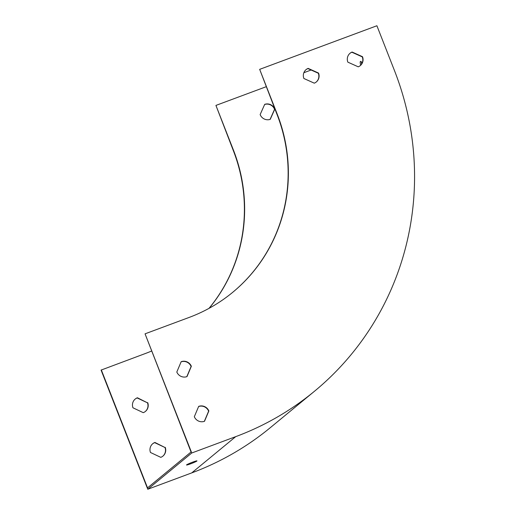 <?xml version="1.0" encoding="UTF-8"?>
<svg xmlns="http://www.w3.org/2000/svg" width="515" height="515" viewBox="0 0 515 515"><rect width="100%" height="100%" fill="white"/><g stroke="black" fill="none" stroke-linecap="round" stroke-linejoin="round"><path stroke-width="0.77" d="M360.7 65.205A5.614 1.262 69.6 0 1 360.539 61.394A5.614 1.262 69.6 0 1 362.174 62.991M191.754 452.994L145.056 333.829L189.018 317.478A160.442 155.871 50.5 0 0 232.709 292.32A160.442 155.871 50.5 0 0 277.179 114.034L259.669 69.351L376.903 25.75L394.413 70.433A288.793 280.572 -129.5 0 1 314.356 391.349A288.793 280.572 -129.5 0 1 235.716 436.643L191.754 452.994L147.773 489.25L101.075 370.092L145.275 353.548A160.442 155.871 50.5 0 0 151.5 351.076M361.382 61.871A5.614 1.262 -110.4 0 0 361.665 63.957M145.056 333.829L191.052 451.99L147.541 487.866L101.313 369.899M147.721 402.64A8.021 7.796 -129.5 0 1 143.254 412.663L132.954 407.79A8.021 7.796 -129.5 0 1 137.421 397.767L147.49 402.833A8.021 7.796 -129.5 0 1 145.32 411.498M165.231 447.323A8.021 7.796 -129.5 0 1 160.77 457.346L150.464 452.473A8.021 7.796 -129.5 0 1 154.931 442.456L165 447.516A8.021 7.796 -129.5 0 1 162.837 456.187M264.704 104.345A8.021 7.796 -129.5 0 1 274.798 109.116L270.246 119.345A8.021 7.796 -129.5 0 1 260.146 114.568L264.704 104.345M209.135 308.285A160.442 155.871 50.5 0 0 233.437 150.097L215.927 105.414L266.171 86.726M303.856 72.712L311.111 70.014M209 308.363A160.442 155.871 50.5 0 0 233.205 150.29L215.927 105.414M259.669 69.351L276.948 114.227A160.442 155.871 50.5 0 1 232.587 292.417M314.356 391.349L270.381 427.611A288.793 280.572 -129.5 0 1 191.734 472.899L147.773 489.25M192.771 462.097A5.614 0.425 158.6 0 0 186.52 464.994A5.614 0.425 158.6 0 0 191.902 463.339A5.614 0.425 158.6 0 0 196.975 460.899A5.614 0.425 158.6 0 0 192.771 462.097M135.117 399.125A8.021 7.796 -129.5 0 1 137.183 397.96L147.49 402.833M152.633 443.808A8.021 7.796 -129.5 0 1 154.7 442.649L165 447.516M264.639 104.474A8.021 7.796 -129.5 0 1 274.566 109.309L270.072 119.403M318.54 73.053L308.15 68.386A8.021 7.796 50.5 0 0 303.889 78.505L314.279 83.166A8.021 7.796 50.5 0 0 318.54 73.053L318.309 73.246A8.021 7.796 -129.5 0 1 316.197 82.065M362.502 56.702L352.112 52.034A8.021 7.796 50.5 0 0 347.85 62.154L358.24 66.821A8.021 7.796 50.5 0 0 362.502 56.702L362.27 56.895A8.021 7.796 -129.5 0 1 360.159 65.714M186.997 376.6L191.348 366.274A8.021 7.796 50.5 0 0 181.164 361.704L176.812 372.023A8.021 7.796 50.5 0 0 186.997 376.6M204.513 421.283L208.858 410.964A8.021 7.796 50.5 0 0 198.674 406.387L194.322 416.706A8.021 7.796 50.5 0 0 204.513 421.283M181.106 361.833A8.021 7.796 -129.5 0 1 191.11 366.468L186.816 376.665M198.616 406.515A8.021 7.796 -129.5 0 1 208.626 411.157L204.333 421.347M305.994 69.686A8.021 7.796 -129.5 0 1 307.918 68.579L318.309 73.246M349.955 53.335A8.021 7.796 -129.5 0 1 351.88 52.227L362.27 56.895M191.734 472.899L235.716 436.643"/></g></svg>
